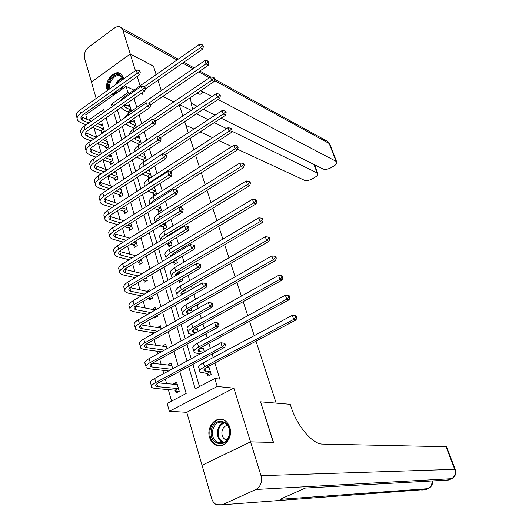 <?xml version="1.0" encoding="UTF-8"?>
<svg xmlns="http://www.w3.org/2000/svg" width="532" height="532" viewBox="0 0 532 532"><rect width="100%" height="100%" fill="white"/><g stroke="black" fill="none" stroke-linecap="round" stroke-linejoin="round"><path stroke-width="0.8" d="M123.85 78.816L121.562 74.447C115.597 68.176 103.893 80.518 107.072 89.609L107.384 90.493M111.594 94.496L114.353 94.63M121.303 89.735L123.058 86.41M209.575 437.444C210.612 440.789 212.448 443.223 215.074 444.732C223.221 449.833 233.442 437.936 229.797 427.469C228.787 424.283 227.051 421.942 224.59 420.44C216.384 415.033 206.004 426.883 209.575 437.444M87.088 119.434L85.772 114.759L126.091 86.37L127.973 92.575L111.354 104.212L112.092 106.726M177.043 59.963L122.885 30.231L130.254 53.998L153.489 66.154L156.169 74.56L153.502 66.214L130.274 54.058L91.424 82.028L96.159 98.447M97.822 104.212L98.32 105.921M202.213 465.187L250.525 441.853L233.881 388.161L217.229 386.485L169.356 411.263L167.148 403.429L186.187 393.481L179.763 371.369M233.881 388.161L186.752 412.307L202.014 465.187M186.752 412.307L169.356 411.263M94.071 128.092L96.638 137.123M98.54 143.833L101.233 153.316M103.075 159.786L105.835 169.528M107.75 176.265L110.51 185.974M112.598 193.342L115.245 202.652M117.519 210.672L120.046 219.576M122.513 228.261L124.92 236.747M127.587 246.117L129.868 254.17M132.734 264.244L134.889 271.852M137.954 282.652L139.983 289.794M143.261 301.345L145.156 308.008M146.899 314.139L147.065 314.725M148.654 320.324L150.41 326.502M152.132 332.58L152.544 334.023M154.127 339.609L155.736 345.275M157.452 351.3L158.11 353.634M159.693 359.193L161.149 364.334M162.845 370.312L163.77 373.55M165.339 379.097L166.649 383.692M168.325 389.617L171.59 401.108M250.552 441.932L202.04 465.267L211.623 498.477C212.541 501.463 214.183 503.545 216.564 504.735L222.363 504.768L255.912 489.473C260.7 486.587 262.402 481.992 261.019 475.681L250.552 441.932L273.488 442.391L260.547 401.82L273.302 442.391M273.461 442.311L250.525 441.853M175.374 390.422L176.092 392.942L179.231 391.293L176.571 382.049L173.445 383.705L173.638 384.377M172.734 368.723L171.085 363.004L167.992 364.679L168.139 365.198M166.975 348.746L165.685 344.251L162.626 345.94L162.726 346.305M161.316 329.082L160.358 325.77L157.392 327.705M154.346 317.072L154.613 317.99L157.625 316.274L157.359 315.35M155.736 309.73L155.118 307.569L152.139 309.378M148.9 298.06L149.439 299.942L152.418 298.206L151.873 296.317M150.25 290.685L149.951 289.634L147.045 291.337M143.68 279.859L144.338 282.16L147.291 280.411L146.48 277.584M138.666 262.369L139.317 264.637L142.237 262.868L141.166 259.131M133.725 245.126L134.363 247.36L137.263 245.585L135.926 240.963M128.857 228.128L129.489 230.336L132.348 228.541L130.772 223.061M124.056 211.377L124.674 213.551L127.514 211.743L125.698 205.432M119.321 194.865L119.933 197.006L122.746 195.184L120.691 188.069M114.653 178.579L115.258 180.687L118.038 178.858L115.803 171.105L113.828 172.415M110.044 162.519L110.643 164.601L113.402 162.759L111.201 155.111L109.313 156.375M105.509 146.679L106.094 148.734L108.827 146.879L106.653 139.337L104.857 140.568M101.033 131.058L101.612 133.086L104.319 131.224L102.177 123.783L100.455 124.973M188.674 366.595L195.204 388.772L214.815 378.531L219.802 379.09L214.875 362.964M213.212 357.531L212.142 354.026M210.426 348.407L208.857 343.286M207.194 337.833L205.97 333.843M204.248 328.204L202.938 323.915M201.269 318.449L199.906 313.986M198.177 308.327L197.113 304.843M195.43 299.356L193.934 294.449M192.198 288.77L191.374 286.07M189.691 280.563L188.055 275.217M186.313 269.518L185.721 267.576M184.032 262.063L182.27 256.284M180.528 250.579L180.155 249.368M178.466 243.842L176.577 237.651M174.828 231.932L174.676 231.433M172.98 225.894L170.972 219.31M167.58 208.212L165.452 201.249M162.253 190.802L160.012 183.46M157.013 173.638L154.659 165.937M151.846 156.734L149.386 148.687M146.752 140.076L144.192 131.69M141.738 123.657L139.071 114.939M136.791 107.471L134.031 98.44M117.439 109.964L120.598 120.638M122.313 126.403L125.552 137.323M127.261 143.088L130.573 154.26M132.282 160.012L135.673 171.457M137.382 177.196L140.854 188.907M142.556 194.639L146.107 206.629M147.803 212.348L151.447 224.617M153.136 230.323L156.867 242.885M158.556 248.584L162.373 261.445M164.055 267.124L167.959 280.291M169.642 285.957L173.638 299.436M175.314 305.089L179.41 318.894M181.08 324.52L185.276 338.658M186.938 344.271L191.234 358.748M192.89 364.334L199.48 386.538M207.194 373.657L207.959 376.197L211.204 374.495L208.704 366.235M204.308 351.705L202.758 346.591M198.203 331.536L196.907 327.253M192.192 311.692L191.181 308.354L188.062 310.149M184.89 299.616L185.169 300.54L188.281 298.765L187.995 297.84M186.28 292.168L185.621 289.987L182.669 291.689M179.111 280.43L179.683 282.332L182.762 280.544L182.183 278.642M180.468 272.956L180.142 271.892L177.375 273.521M173.585 262.077L174.283 264.397L177.329 262.595L176.464 259.742M168.272 244.441L168.957 246.728L171.976 244.906L170.832 241.136M163.031 227.058L163.71 229.312L166.696 227.477L165.286 222.822M157.871 209.934L158.543 212.155L161.495 210.306L159.826 204.787M152.79 193.056L153.449 195.244L156.375 193.382L154.446 187.025M147.776 176.411L148.428 178.572L151.321 176.697L149.153 169.528M142.835 160.012L143.474 162.14L146.347 160.252L143.979 152.445L142.097 153.688M141.332 143.693L139.105 136.338L137.309 137.549M137.961 143.84L138.493 145.595M136.365 127.294L134.297 120.465L132.588 121.635M133.16 127.893L133.552 129.203M131.477 111.135L129.562 104.804L127.919 105.941M128.425 112.172L128.691 113.05M179.297 105.057L182.848 115.969M184.677 121.609L188.308 132.767M190.137 138.4L193.847 149.825M195.676 155.45L199.473 167.141M201.296 172.754L205.186 184.717M207.008 190.323L210.985 202.566M212.807 208.165L216.876 220.694M218.692 226.28L222.855 239.101M224.67 244.68L228.933 257.801M230.742 263.367L235.104 276.8M236.906 282.346L241.375 296.105M243.177 301.631L247.752 315.715M249.541 321.228L254.23 335.652M256.012 341.145L276.155 403.123L260.547 401.82L290.206 404.293L291.07 406.907C297.262 426.411 312.783 444.446 322.645 444.094L446.501 446.727M141.08 93.539L142.769 94.35L142.263 92.721M140.115 85.785L137.209 76.428M135.407 70.616L130.274 54.058M133.918 90.114L126.091 86.37M129.422 93.26L127.973 92.575M214.815 378.531L217.229 386.485M163.204 96.631L173.884 101.845L163.204 96.631M157.964 80.199L161.282 90.6L157.964 80.199M104.425 112.086L103.693 109.572L88.671 120.092M178.147 365.803L173.957 351.379M172.335 345.793L168.238 331.709M166.609 326.103L162.612 312.344M160.977 306.718L157.073 293.285M155.437 287.639L151.627 274.519M149.977 268.86L146.253 256.045M144.604 250.366L140.967 237.844M139.311 232.158L135.76 219.929M134.104 214.223L130.633 202.273M128.97 196.561L125.579 184.883M123.916 179.158L120.598 167.753M118.935 162.014L115.697 150.875M114.028 145.13L110.862 134.237M109.193 128.485L106.101 117.845M113.795 112.498L116.934 123.158M118.629 128.924L121.848 139.83M123.544 145.588L126.835 156.754M128.531 162.499L131.896 173.931M133.585 179.67L137.037 191.367M138.719 197.093L142.25 209.069M143.933 214.782L147.544 227.038M149.226 232.743L152.923 245.292M154.599 250.978L158.39 263.825M160.059 269.505L163.936 282.652M165.605 288.311L169.568 301.777M171.231 307.423L175.294 321.208M176.957 326.834L181.113 340.952M182.769 346.558L187.025 361.015M114.001 105.396L111.354 104.212M209.049 367.366L207.048 367.113M177.156 384.071L173.445 383.705M155.391 309.937L152.119 309.298M161.036 328.118L157.332 327.479M166.33 346.492L162.626 345.94M171.703 365.138L167.992 364.679M203.264 348.267L200.498 347.842M193.981 328.976L197.572 329.454L194.173 328.843M191.713 310.868L188.055 310.116M208.557 367.792L209.089 367.512M209.143 367.692L206.343 367.512M210.087 371.728L204.188 370.698C203.377 369.82 204.348 368.616 207.101 367.087L296.011 319.938L293.684 319.413L204.547 366.761C200.424 369.062 198.975 370.864 200.192 372.174L206.848 373.437L210.087 371.728L210.433 371.948M209.748 375.26L206.848 373.437M295.845 317.351L296.776 317.564L296.218 315.935L295.287 315.722L295.845 317.351L293.684 319.413L292.287 315.343L203.35 362.791C199.241 365.098 197.798 366.914 199.015 368.244L199.793 370.837M292.287 315.343L295.287 315.722M296.776 317.564L296.011 319.938M177.242 384.377L176.684 384.669M177.961 391.958L175.015 390.215L178.154 388.56L157.618 386.664L155.929 386.139C155.125 385.301 156.009 384.157 158.589 382.708L224.763 347.27L222.17 346.851L155.843 382.442C151.972 384.616 150.649 386.332 151.866 387.582L154.426 388.367L175.015 390.215M178.154 388.56L178.506 388.772M177.296 384.556L158.283 382.88M224.371 344.783L225.408 344.949L224.896 343.313L223.859 343.14L224.371 344.783L222.17 346.851L220.9 342.761L154.719 378.432C150.862 380.613 149.545 382.335 150.762 383.605L151.474 386.172M220.9 342.761L223.859 343.14M225.408 344.949L224.763 347.27M202.958 348.54L203.291 348.36M203.31 348.427L200.079 348.101M203.284 352.251L198.323 351.187C197.505 350.249 198.449 349.005 201.169 347.449L289.082 299.795L286.748 299.203L198.616 347.057C194.546 349.384 193.123 351.253 194.36 352.649L200.079 353.979M288.896 297.169L289.827 297.415L289.275 295.812L288.344 295.573L288.896 297.169L286.748 299.203L285.371 295.2L197.439 343.153C193.375 345.487 191.966 347.363 193.209 348.786L193.941 351.24M285.371 295.2L288.344 295.573M289.827 297.415L289.082 299.795M195.763 332.879L192.557 331.975C191.72 330.977 192.644 329.694 195.337 328.124L282.266 279.985L279.925 279.32L192.777 327.659C188.747 330.02 187.364 331.941 188.621 333.431L192.584 334.635M282.06 277.318L282.997 277.591L282.452 276.022L281.521 275.749L282.06 277.318L279.925 279.32L278.575 275.383L191.62 323.822C187.603 326.183 186.227 328.118 187.483 329.627L188.175 331.948M278.575 275.383L281.521 275.749M282.997 277.591L282.266 279.985M191.912 310.768L188.015 310.136M188.541 313.754L186.872 313.062C186.02 312.005 186.932 310.681 189.592 309.099L275.563 260.5L273.215 259.762L187.031 308.567C183.048 310.954 181.691 312.936 182.968 314.512L185.389 315.529M275.337 257.794L276.274 258.093L275.742 256.544L274.805 256.244L275.337 257.794L273.215 259.762L271.885 255.892L185.887 304.783C181.917 307.177 180.574 309.165 181.851 310.761L182.503 312.949M271.885 255.892L274.805 256.244M276.274 258.093L275.563 260.5M171.776 365.411L171.424 365.604M171.663 369.294L152.105 366.987L150.416 366.402C149.592 365.504 150.463 364.32 153.017 362.851L218.453 327.007L215.859 326.522L150.263 362.511C146.446 364.713 145.15 366.488 146.38 367.831L148.953 368.709L168.558 370.97M171.796 365.471L152.332 363.25M218.047 324.48L219.078 324.68L218.579 323.07L217.541 322.871L218.047 324.48L215.859 326.522L214.609 322.492L149.16 358.561C145.349 360.769 144.059 362.558 145.296 363.915L145.968 366.335M214.609 322.492L217.541 322.871M219.078 324.68L218.453 327.007M164.421 350.149L146.686 347.615L144.983 346.97C144.152 346.013 144.997 344.789 147.524 343.306L212.241 307.084L209.648 306.518L144.777 342.894C141 345.128 139.73 346.957 140.987 348.387L143.56 349.358L161.342 351.845M166.383 346.678L146.539 343.911M211.822 304.51L212.86 304.736L212.361 303.16L211.324 302.927L211.822 304.51L209.648 306.518L208.418 302.562L143.693 339.01C139.916 341.245 138.659 343.087 139.916 344.53L140.548 346.817M208.418 302.562L211.324 302.927M212.86 304.736L212.241 307.084M157.485 331.237L141.339 328.537L139.637 327.838C138.799 326.821 139.623 325.564 142.124 324.061L206.13 287.473L203.537 286.841L139.377 323.582C135.64 325.843 134.403 327.725 135.667 329.242L138.254 330.299L154.433 332.959M161.05 328.164L140.887 324.866M205.698 284.866L206.735 285.119L206.25 283.563L205.212 283.303L205.698 284.866L203.537 286.841L202.326 282.944L138.307 319.759C134.576 322.02 133.346 323.915 134.616 325.444L135.214 327.599M202.326 282.944L205.212 283.303M206.735 285.119L206.13 287.473M185.854 292.414L182.19 291.576M186.672 299.682L185.808 299.09M181.745 294.781L181.279 294.435C180.415 293.325 181.299 291.968 183.932 290.359L268.966 241.322L266.612 240.517L181.372 289.767C177.435 292.181 176.112 294.216 177.402 295.872L178.566 296.603M268.72 238.582L269.658 238.901L269.139 237.378L268.195 237.053L268.72 238.582L266.612 240.517L265.302 236.707L180.248 286.043C176.318 288.457 175.001 290.505 176.305 292.181L176.917 294.249M265.302 236.707L268.195 237.053M269.658 238.901L268.966 241.322M156.189 317.092L155.311 316.52M150.809 312.563L136.086 309.757L134.377 308.992C133.519 307.928 134.33 306.638 136.804 305.115L200.118 268.175L197.518 267.476L134.057 304.57C130.36 306.858 129.15 308.793 130.433 310.389L133.027 311.533L147.79 314.306M155.291 309.99L135.367 306.1M199.673 265.528L200.71 265.814L200.232 264.284L199.194 263.998L199.673 265.528L197.518 267.476L196.328 263.646L133 300.806C129.316 303.094 128.112 305.042 129.396 306.651L129.961 308.673M196.328 263.646L199.194 263.998M200.71 265.814L200.118 268.175M229.638 434.125C227.975 448.995 208.737 445.377 211.297 430.9C212.853 416.283 232.072 419.435 229.638 434.125M212.461 431.04C211.989 436.173 213.571 439.931 217.222 442.305C223.34 444.406 227.41 441.646 229.438 434.019C229.891 428.978 228.354 425.261 224.83 422.874C218.645 420.626 214.522 423.346 212.461 431.04M227.45 425.294C224.477 425.946 222.642 428.08 221.944 431.705C221.611 435.316 222.735 437.962 225.309 439.632L226.765 440.177M221.837 419.362C215.553 419.349 211.596 423.12 209.954 430.667C209.369 437.058 211.344 441.72 215.892 444.666L220.587 445.763M109.007 89.343C106.194 81.795 115.677 71.049 121.09 75.737L123.304 79.201M123.105 79.341L121.196 76.601C116.355 72.392 107.757 81.662 109.885 88.718M118.663 89.509L119.028 91.338M120.91 73.915C114.44 70.131 104.984 82.008 107.956 90.088M122.686 86.676L120.485 90.314M116.275 93.28L113.063 93.466M113.735 92.987L117.093 92.701M120.352 90.407L121.635 88.731M261.019 475.681L454.747 469.337C455.984 473.713 454.787 476.911 451.156 478.926L448.556 480.024L305.308 488.063L279.992 499.342L427.961 488.669L425.414 489.739L421.67 490.019M231.806 131.151L317.724 173.213C318.316 174.396 317.438 175.733 315.084 177.222L312.59 178.712C309.338 180.448 306.592 180.96 304.351 180.242L237.644 149.299M196.328 113.868L208.238 119.667M214.283 122.613L226.632 128.631M185.874 125.286L193.974 129.043M200.105 131.889L212.614 137.688M218.818 140.568L231.799 146.586M122.885 30.231L121.509 27.877C119.514 26.141 117.166 26.188 114.466 28.03L88.711 47.095C85.14 50.227 83.77 53.998 84.601 58.394L91.464 82.001M130.254 53.998L91.404 81.968M182.463 114.799L183.706 115.391M179.789 104.731L191.274 110.343M191.214 103.268L197.312 106.307M203.251 109.266L215.088 115.165M221.093 118.164L323.137 169.036C325.331 169.794 328.084 169.289 331.389 167.527L333.936 166.011C336.37 164.461 337.288 163.071 336.676 161.841L336.064 161.322L329.188 143.487L214.296 80.412M200.624 90.666L212.135 96.405M217.994 99.471L336.064 161.322M192.77 109.339C191.227 104.591 190.589 100.568 190.848 97.263M196.993 93.12L200.079 94.417L203.696 91.983M178.865 273.894L176.478 273.295M181.133 281.495L179.39 280.271M175.573 275.829C175.055 274.678 175.979 273.375 178.36 271.905L262.469 222.449L260.108 221.585L175.799 271.253C171.903 273.694 170.612 275.782 171.922 277.518L172.222 277.79M262.21 219.669L263.154 220.022L262.635 218.526L261.691 218.173L262.21 219.669L260.108 221.585L258.825 217.834L174.696 267.589C170.805 270.03 169.522 272.125 170.838 273.88L171.417 275.829M258.825 217.834L261.691 218.173M263.154 220.022L262.469 222.449M172.109 255.619L170.878 255.28M175.673 263.573L173.239 261.83L176.085 259.968M176.278 260.022L176.624 260.268M169.981 256.889L172.873 253.737L256.078 203.876L253.717 202.945L170.307 253.026C166.729 255.287 165.386 257.315 166.277 259.104M255.799 201.063L256.743 201.435L256.238 199.965L255.293 199.586L255.799 201.063L253.717 202.945L252.447 199.254L169.223 249.408C165.379 251.875 164.122 254.023 165.452 255.859L165.997 257.681M252.447 199.254L255.293 199.586M256.743 201.435L256.078 203.876M170.293 245.917L167.926 244.188L170.938 242.366L169.502 241.947M170.938 242.366L171.277 242.619M166.483 243.776L167.926 244.188M165.139 237.844L167.467 235.836L249.787 185.588L247.42 184.604L164.907 235.064C161.868 236.993 160.458 238.821 160.677 240.564M249.495 182.749L250.439 183.148L249.94 181.691L248.996 181.292L249.495 182.749L247.42 184.604L246.176 180.966L163.836 231.506C160.032 233.994 158.802 236.195 160.152 238.103L160.664 239.812M246.176 180.966L248.996 181.292M250.439 183.148L249.787 185.588M165 228.521L162.692 226.805L165.671 224.97L163.118 224.165M165.671 224.97L166.017 225.222M160.125 226.007L162.692 226.805M179.224 207.586L243.596 167.593L241.222 166.543L159.58 217.375C157.08 218.971 155.69 220.561 155.411 222.15M243.284 164.714L244.235 165.139L243.742 163.71L242.792 163.284L243.284 164.714L241.222 166.543L239.999 162.965L158.523 213.871C154.759 216.384 153.562 218.625 154.925 220.607L155.391 222.163M239.999 162.965L242.792 163.284M244.235 165.139L243.596 167.593M159.786 211.377L157.532 209.675L160.484 207.819L156.907 206.622M160.484 207.819L160.824 208.085M153.948 208.484L157.532 209.675M174.669 189.592L237.498 149.864L235.124 148.767L154.333 199.952L150.503 203.849M237.172 146.965L238.123 147.411L237.638 146.001L236.687 145.555L237.172 146.965L235.124 148.767L233.914 145.243L153.296 196.494C149.572 199.028 148.401 201.315 149.778 203.37L150.017 204.155M233.914 145.243L236.687 145.555M238.123 147.411L237.498 149.864M150.955 299.064L149.186 297.887M144.371 294.136L130.905 291.257L129.19 290.439C128.325 289.322 129.116 287.998 131.564 286.455L194.207 249.189L191.606 248.424L128.817 285.85C125.16 288.164 123.983 290.153 125.279 291.822L127.873 293.052L141.379 295.892M148.574 291.669L129.968 287.613M193.741 246.502L194.779 246.815L194.306 245.305L193.269 244.993L193.741 246.502L191.606 248.424L190.429 244.647L127.78 282.146C124.129 284.454 122.959 286.455 124.262 288.145L124.787 290.04M190.429 244.647L193.269 244.993M194.779 246.815L194.207 249.189M145.795 281.295L143.334 279.619L146.081 277.817M138.14 275.948L125.798 273.036L124.082 272.165C123.211 271.001 123.983 269.638 126.403 268.081L188.381 230.496L185.781 229.671L123.663 267.416C120.046 269.751 118.889 271.792 120.205 273.534L122.806 274.845L135.168 277.724M146.28 277.864L146.626 278.103M142.091 273.581L124.681 269.398M187.902 227.776L188.94 228.108L188.481 226.625L187.437 226.293L187.902 227.776L185.781 229.671L184.624 225.954L122.639 263.766C119.028 266.1 117.885 268.155 119.195 269.91L119.687 271.686M184.624 225.954L187.437 226.293M188.94 228.108L188.381 230.496M140.721 263.786L138.32 262.123L141.239 260.354L139.77 259.975M132.089 258L120.777 255.087L119.055 254.17C118.171 252.953 118.929 251.556 121.316 249.987L182.649 212.095L180.049 211.204L118.583 249.262C115.005 251.616 113.875 253.704 115.205 255.526L117.811 256.909L129.15 259.796M136.844 261.751L138.32 262.123M141.239 260.354L141.585 260.6M135.82 255.726L119.501 251.45M182.157 209.342L183.194 209.701L182.742 208.238L181.698 207.879L182.157 209.342L180.049 211.204L178.912 207.547L117.579 245.664C114.001 248.025 112.884 250.12 114.214 251.955L114.673 253.604M178.912 207.547L181.698 207.879M183.194 209.701L182.649 212.095M135.72 246.529L133.379 244.88L136.265 243.097L133.652 242.366M126.217 240.298L115.823 237.405L114.101 236.434C113.21 235.171 113.948 233.748 116.315 232.165L177.003 193.974L174.403 193.03L113.582 231.38C110.038 233.761 108.934 235.889 110.277 237.784L112.89 239.24L123.304 242.107M130.752 244.155L133.379 244.88M136.265 243.097L136.618 243.343M129.735 238.11L114.413 233.761M176.498 191.194L177.542 191.573L177.09 190.137L176.052 189.751L176.498 191.194L174.403 193.03L173.286 189.432L112.591 227.836C109.053 230.216 107.956 232.358 109.299 234.266L109.725 235.802M173.286 189.432L176.052 189.751M177.542 191.573L177.003 193.974M130.786 229.518L128.505 227.882L131.371 226.087L127.707 224.989M120.491 222.835L110.942 219.975L109.22 218.965C108.315 217.655 109.04 216.198 111.381 214.602L171.45 176.139L168.844 175.134L108.654 213.764C105.143 216.165 104.073 218.339 105.422 220.301L108.036 221.831L117.605 224.664M124.84 226.798L128.505 227.882M131.371 226.087L131.717 226.339M123.83 220.72L109.426 216.325M170.932 173.326L171.969 173.725L171.53 172.315L170.486 171.909L170.932 173.326L168.844 175.134L167.746 171.59L107.677 210.273C104.179 212.674 103.108 214.862 104.465 216.837L104.857 218.26M167.746 171.59L170.486 171.909M171.969 173.725L171.45 176.139M154.599 187.523L153.861 187.397M154.646 194.479L152.445 192.79L155.371 190.928L150.862 189.319M155.371 190.928L155.71 191.188M147.929 191.201L152.445 192.79M170.147 171.869L231.493 132.415L229.112 131.264L149.166 182.782L146.061 185.555M231.154 129.482L232.105 129.948L231.626 128.564L230.675 128.099L231.154 129.482L229.112 131.264L227.922 127.793L148.142 179.377C144.458 181.931 143.314 184.265 144.711 186.38L144.717 186.419M227.922 127.793L230.675 128.099M232.105 129.948L231.493 132.415M125.931 212.753L123.703 211.124L126.543 209.315L121.928 207.846M114.919 205.611L106.134 202.812L104.412 201.748C103.501 200.391 104.206 198.908 106.52 197.299L165.977 158.569L163.371 157.512L103.793 196.408C100.329 198.828 99.278 201.049 100.641 203.071L103.261 204.674L112.059 207.453M119.082 209.668L123.703 211.124M126.543 209.315L126.889 209.568M125.838 205.931L125.08 205.831M118.084 203.57L104.518 199.141M165.445 155.73L166.483 156.155L166.05 154.759L165.013 154.333L165.445 155.73L163.371 157.512L162.287 154.021L102.836 192.97C99.371 195.39 98.327 197.618 99.69 199.66L100.056 200.97M162.287 154.021L165.013 154.333M166.483 156.155L165.977 158.569M149.578 170.925L147.823 170.393M149.585 177.821L147.437 176.145L150.33 174.27L145.056 172.195M150.33 174.27L150.669 174.536M142.117 174.11L147.437 176.145M165.479 154.519L225.581 115.231L223.201 114.021L142.829 166.769M225.222 112.272L226.18 112.757L225.708 111.394L224.757 110.902L225.222 112.272L223.201 114.021L222.024 110.603L143.061 162.506C139.79 164.78 138.553 166.962 139.344 169.05M222.024 110.603L224.757 110.902M226.18 112.757L225.581 115.231M121.143 196.222L118.975 194.606L121.781 192.784L116.302 190.928M109.472 188.621L101.399 185.887L99.67 184.784C98.753 183.387 99.437 181.871 101.732 180.248L160.584 141.266L157.984 140.155L99.012 179.311C95.58 181.745 94.55 184.006 95.926 186.1L98.546 187.769L106.639 190.476M113.482 192.764L118.975 194.606M121.781 192.784L122.127 193.043M121.09 189.452L119.294 188.98M112.485 186.646L99.697 182.203M160.046 138.4L161.083 138.845L160.657 137.469L159.613 137.023L160.046 138.4L157.984 140.155L156.913 136.717L98.061 175.919C94.636 178.36 93.612 180.627 94.995 182.735L95.328 183.939M156.913 136.717L159.613 137.023M161.083 138.845L160.584 141.266M144.624 154.559L141.931 153.622M144.591 161.402L142.496 159.74L145.362 157.851L139.537 155.204M145.362 157.851L145.702 158.124M136.544 157.193L142.496 159.74M160.677 137.549L219.756 98.3L217.369 97.043L157.658 136.804M219.39 95.314L220.341 95.82L219.876 94.477L218.925 93.971L219.39 95.314L217.369 97.043L216.218 93.679L138.061 145.881C135.201 147.869 133.911 149.858 134.197 151.853M216.218 93.679L218.925 93.971M220.341 95.82L219.756 98.3M116.428 179.916L114.307 178.32L117.087 176.484L110.809 174.243M104.152 171.863L96.731 169.209L94.995 168.059C94.071 166.622 94.743 165.086 97.017 163.45L155.278 124.222L152.677 123.065L94.297 162.46C90.899 164.913 89.895 167.214 91.285 169.369L93.905 171.105L101.346 173.731M108.016 176.092L114.307 178.32M117.087 176.484L117.432 176.744M116.408 173.206L113.662 172.348M107.018 169.954L94.955 165.512M154.726 121.329L155.763 121.795L155.337 120.438L154.3 119.973L154.726 121.329L152.677 123.065L151.62 119.673L93.359 159.115C89.975 161.575 88.97 163.889 90.36 166.05L90.666 167.154M151.62 119.673L154.3 119.973M155.763 121.795L155.278 124.222M139.736 138.426L136.185 137.076M139.397 144.99L137.622 143.567L140.461 141.665L135.993 139.816L134.277 138.36M140.461 141.665L140.8 141.944M131.178 140.448L137.622 143.567M155.544 121.09L214.024 81.629L211.63 80.319L153.189 119.846M213.638 78.616L214.589 79.142L214.137 77.818L213.179 77.293L213.638 78.616L211.63 80.319L210.492 77.007L133.126 129.495C130.673 131.205 129.389 132.98 129.269 134.809M210.492 77.007L213.179 77.293M214.589 79.142L214.024 81.629M111.78 163.843L109.705 162.253L112.458 160.411L105.442 157.778M98.945 155.337L92.129 152.77L90.393 151.58C89.462 150.104 90.121 148.534 92.369 146.892L150.044 107.437L147.444 106.227L89.649 145.848C86.29 148.322 85.306 150.662 86.703 152.877L89.329 154.679L96.166 157.219M102.676 159.64L109.705 162.253M112.458 160.411L112.804 160.677M111.793 157.186L108.162 155.942M101.685 153.482L90.294 149.053M149.485 104.511L150.523 104.997L150.104 103.667L149.066 103.175L149.485 104.511L147.444 106.227L146.406 102.889L88.731 142.556C85.373 145.037 84.395 147.384 85.798 149.605L86.078 150.609M146.406 102.889L149.066 103.175M150.523 104.997L150.044 107.437M134.922 122.52L130.573 120.757M134.217 128.757L132.82 127.62L135.633 125.712L131.165 123.776L129.675 122.666L129.256 121.655M135.633 125.712L135.973 125.984M125.991 123.89L128.345 125.698L132.82 127.62M150.483 104.87L208.371 65.197L205.977 63.847L148.761 103.142M207.972 62.164L208.93 62.709L208.478 61.406L207.52 60.861L207.972 62.164L205.977 63.847L204.86 60.581L128.265 113.343L124.581 117.898M204.86 60.581L207.52 60.861M208.93 62.709L208.371 65.197M107.191 147.989L105.163 146.413L107.896 144.558L100.202 141.532M93.851 139.032L87.587 136.571L85.852 135.334C84.914 133.818 85.559 132.229 87.78 130.566L144.89 90.892L142.29 89.635L85.073 129.482C81.742 131.969 80.784 134.35 82.194 136.618L84.821 138.48L91.098 140.927M97.456 143.407L105.163 146.413M107.896 144.558L108.235 144.824M107.245 141.386L102.802 139.75M96.465 137.236L85.699 132.827M144.318 87.946L145.356 88.452L144.95 87.142L143.906 86.63L144.318 87.946L142.29 89.635L141.273 86.344L84.162 126.237C80.837 128.731 79.886 131.118 81.296 133.399L81.549 134.297M141.273 86.344L143.906 86.63M145.356 88.452L144.89 90.892M130.174 106.839L125.1 104.644M129.123 112.751L128.086 111.893L130.872 109.971L126.41 107.963L124.914 106.812L124.488 105.063M130.872 109.971L131.205 110.25M120.977 107.511L123.61 109.898L128.086 111.893M145.243 89.05L202.798 49.011L200.411 47.614L144.225 86.782M202.393 45.958L203.344 46.523L202.905 45.233L201.947 44.668L202.393 45.958L200.411 47.614L199.307 44.395L123.471 97.422L120.152 101.1M199.307 44.395L201.947 44.668M203.344 46.523L202.798 49.011M102.676 132.355L100.688 130.792L103.394 128.924L95.068 125.505M88.864 122.952L83.112 120.591L81.376 119.314C80.432 117.758 81.057 116.149 83.265 114.48L139.816 74.593L137.216 73.29L80.558 113.349C77.26 115.85 76.322 118.264 77.745 120.591L80.372 122.513L86.131 124.86M92.355 127.394L100.688 130.792M103.394 128.924L103.733 129.196M102.756 125.798L97.562 123.776M91.364 121.21L81.177 116.834M139.231 71.621L140.268 72.146L139.863 70.856L138.825 70.33L139.231 71.621L137.216 73.29L136.212 70.051L79.66 110.151C76.369 112.658 75.438 115.078 76.861 117.412L77.087 118.224M136.212 70.051L138.825 70.33M140.268 72.146L139.816 74.593M205.618 371.19L204.833 368.59M204.547 366.761L203.35 362.791M157.618 386.664L156.827 383.838M155.843 382.442L154.719 378.432M199.759 351.732L198.935 348.985M198.616 347.057L197.439 343.153M193.994 332.573L193.123 329.68M192.777 327.659L191.62 323.822M188.321 313.707L187.41 310.681M187.031 308.567L185.887 304.783M152.105 366.987L151.268 363.994M150.263 362.511L149.16 358.561M146.686 347.615L145.801 344.47M144.777 342.894L143.693 339.01M141.339 328.537L140.421 325.245M139.377 323.582L138.307 319.759M182.496 294.349L181.778 291.968M181.372 289.767L180.248 286.043M136.086 309.757L135.121 306.312M134.057 304.57L133 300.806M223.088 442.784L222.276 442.398C218.645 440.044 217.056 436.313 217.522 431.213C218.32 426.75 220.494 423.838 224.045 422.474M224.69 422.794C221.199 424.077 219.064 426.91 218.273 431.279C217.841 436.745 219.676 440.489 223.766 442.504M115.763 93.06L115.211 91.95M115.411 84.794C116.993 80.984 119.368 78.763 122.533 78.111M122.819 78.65C120.212 79.201 118.124 80.977 116.561 83.983M115.743 91.57L116.348 92.94M222.363 504.768L426.052 489.473M455.312 469.576L455.239 469.404C456.529 473.5 455.372 476.586 451.761 478.674L255.912 489.473M446.414 446.514L455.239 469.404L454.747 469.337L445.909 446.414M449.161 479.764L444.459 480.25M431.957 480.955C432.237 484.605 430.907 487.172 427.961 488.669L428.599 488.403C431.538 486.82 432.849 484.326 432.523 480.921M209.422 77.739L198.675 71.84M193.023 68.734L182.642 63.035M317.052 172.667L313.973 164.468M326.123 140.621L327.945 141.625L330.026 144.584M176.717 275.15L176.232 273.541M175.799 271.253L174.696 267.589M171.031 256.258L170.772 255.393M170.307 253.026L169.223 249.408M164.907 235.064L163.836 231.506M159.58 217.375L158.523 213.871M154.333 199.952L153.296 196.494M130.905 291.257L129.901 287.672M128.817 285.85L127.78 282.146M125.798 273.036L124.787 269.425M123.663 267.416L122.639 263.766M120.777 255.087L119.78 251.53M118.583 249.262L117.579 245.664M115.823 237.405L114.839 233.894M113.582 231.38L112.591 227.836M110.942 219.975L109.978 216.524M108.654 213.764L107.677 210.273M149.166 182.782L148.142 179.377M106.134 202.812L105.183 199.407M103.793 196.408L102.836 192.97M145.854 172.587L145.622 171.823M144.072 165.864L143.061 162.506M101.399 185.887L100.462 182.536M99.012 179.311L98.061 175.919M140.887 156.082L140.441 154.606M138.912 148.714L138.061 145.881M96.731 169.209L95.807 165.904M94.297 162.46L93.359 159.115M135.993 139.816L135.341 137.648M133.798 131.743L133.126 129.495M92.129 152.77L91.211 149.512M89.649 145.848L88.731 142.556M131.165 123.776L130.313 120.937M128.771 115.018L128.265 113.343M87.587 136.571L86.689 133.352M85.073 129.482L84.162 126.237M126.41 107.963L125.466 104.824M123.81 98.546L123.471 97.422M83.112 120.591L82.227 117.419M80.558 113.349L79.66 110.151M204.188 370.698L203.922 369.813M155.929 386.139L155.67 385.208M198.323 351.187L198.044 350.249M192.557 331.975L192.258 330.99M186.872 313.062L186.559 312.025M150.416 366.402L150.137 365.411M144.983 346.97L144.691 345.926M139.637 327.838L139.337 326.748M181.279 294.435L180.953 293.351M134.377 308.992L134.057 307.855M225.309 439.632L227.164 439.678M223.114 442.777L217.222 442.305M114.26 93.087L113.861 92.9M122.533 77.379L121.562 76.907M317.724 173.213L314.545 164.754M336.676 161.841L329.813 144.026L327.945 141.625L214.589 79.162M210.712 77.027L199.846 71.042M194.193 67.93L183.826 62.211M178.233 59.132L121.509 27.877M175.666 275.769L175.427 274.964M129.19 290.439L128.857 289.255M124.082 272.165L123.743 270.934M119.055 254.17L118.703 252.893M114.101 236.434L113.735 235.117M109.22 218.965L108.841 217.608M104.412 201.748L104.019 200.351M99.67 184.784L99.271 183.347M94.995 168.059L94.59 166.589M134.503 138.739L134.37 138.3M90.393 151.58L89.975 150.077M129.675 122.666L129.356 121.589M85.852 135.334L85.426 133.791M124.914 106.812L124.468 105.323M81.376 119.314L80.937 117.745"/></g></svg>
